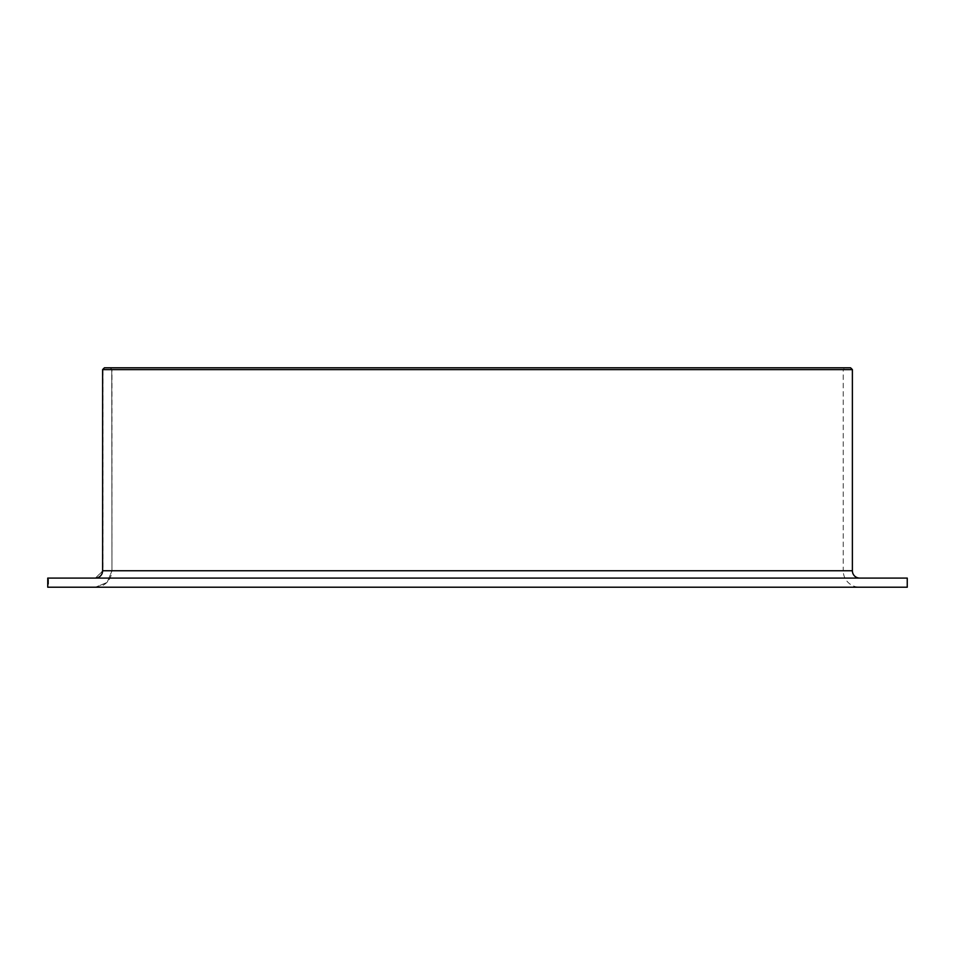 <?xml version="1.0" encoding="UTF-8"?>
<svg xmlns="http://www.w3.org/2000/svg" width="955" height="955" viewBox="0 0 955 955"><rect width="100%" height="100%" fill="white"/><g stroke="black" fill="none" stroke-linecap="round" stroke-linejoin="round"><path stroke-width="0.72" stroke-dasharray="4.78 3.58" d="M95.643 587.218L48.55 587.218L48.55 578.085L95.643 578.085L102.901 570.768L102.901 369.609L104.716 367.782L110.159 367.782L111.974 369.609L843.241 369.609L845.068 367.782L109.932 367.782L111.759 369.609L111.974 570.768L107.151 582.443L95.643 587.218L859.703 587.218L95.297 587.218A16.462 16.462 0 0 0 111.759 570.768L843.241 570.768A16.462 16.462 0 0 0 859.703 587.218M110.159 367.782L845.068 367.782M843.241 369.609L111.759 369.609L111.974 570.768L843.241 570.768L843.241 369.609M102.901 369.609L852.385 369.609M104.716 367.782L850.559 367.782M104.441 367.782L102.782 369.609L102.782 570.768L95.44 578.085L47.762 578.085L47.762 587.218L95.44 587.218L107.091 582.443L111.974 570.768L111.974 369.609L110.135 367.782L104.62 367.782M48.55 587.218L907.25 587.218M48.55 578.085L907.25 578.085M102.901 570.768L852.385 570.768"/><path stroke-width="1.43" d="M859.703 578.085A7.318 7.318 0 0 1 852.385 570.768L852.385 369.609L850.559 367.782L104.441 367.782L102.615 369.609L102.615 570.768A7.318 7.318 0 0 1 95.297 578.085M907.25 587.218L907.25 578.085L47.75 578.085L47.75 587.218L907.25 587.218M852.385 369.609L102.615 369.609M852.385 570.768L102.615 570.768"/></g></svg>
